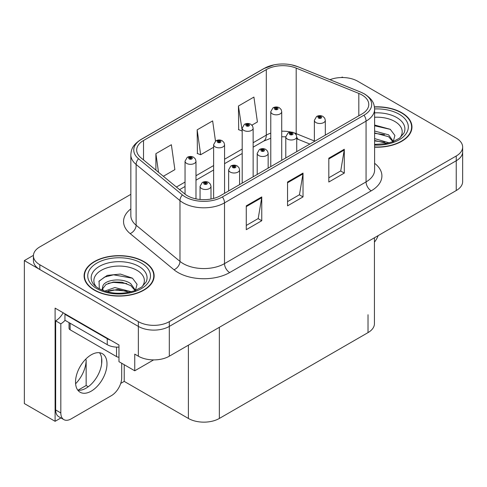 <?xml version="1.0" encoding="UTF-8"?>
<svg xmlns="http://www.w3.org/2000/svg" width="487" height="487" viewBox="0 0 487 487"><rect width="100%" height="100%" fill="white"/><g stroke="black" fill="none" stroke-linecap="round" stroke-linejoin="round"><path stroke-width="0.73" d="M60.93 417.937L55.098 421.304L55.098 308.125L118.962 344.997L118.962 361.677L134.747 370.79L134.747 354.116L138.357 356.198A21.885 12.638 0 0 0 169.312 356.198L456.24 190.539A21.885 12.638 0 0 0 462.65 181.608L462.65 151.822A21.885 12.638 0 0 1 456.24 160.759A21.885 12.638 0 0 0 462.65 151.822L462.65 147.056A21.885 12.638 0 0 0 456.24 138.119L357.708 81.232A21.885 12.638 0 0 0 329.991 79.691M153.618 359.899L134.747 370.79M343.061 77.543L342.233 77.062L341.405 77.543M130.839 194.343L39.824 246.891A21.885 12.638 0 0 0 33.414 255.827A21.885 12.638 0 0 0 39.824 264.764L138.357 321.651A21.885 12.638 0 0 0 169.312 321.651L169.312 326.412L456.24 160.759L169.312 326.412A21.885 12.638 0 0 1 138.357 326.412A21.885 12.638 0 0 0 169.312 326.412L169.312 356.198M55.098 421.304L24.35 403.559L24.35 260.594L138.357 326.412L39.824 269.524A21.885 12.638 0 0 1 33.414 260.594L33.414 255.827M33.433 255.346L24.35 260.594M374.436 237.772L374.436 323.678A21.885 12.638 180 0 1 368.026 332.609L219.351 418.449A21.885 12.638 180 0 1 188.396 418.449L124.222 381.394L124.222 364.714M101.631 363.959L101.631 358.091M124.222 381.394L120.715 383.421M77.957 390.239L86.15 385.509L88.269 386.733M75.601 383.762A23.346 13.478 120 0 0 86.15 359.893L85.42 359.467M86.15 385.509L86.15 359.893M374.613 147.184A35.021 20.217 0 0 0 411.965 127.01A35.021 20.217 0 0 0 401.714 112.716A35.021 20.217 0 0 0 374.418 106.848M143.878 261.574A35.021 20.217 0 0 0 105.716 257.191A35.021 20.217 0 0 0 84.099 275.873A35.021 20.217 0 0 0 94.356 290.167A35.021 20.217 0 0 0 132.519 294.55A35.021 20.217 0 0 0 154.136 275.873A35.021 20.217 0 0 0 143.878 261.574M84.464 277.724A35.021 20.217 0 0 0 84.342 278.254M361.938 94.935A23.346 13.478 180 0 1 368.775 104.462A23.346 13.478 180 0 1 361.938 113.995L220.38 195.719A23.346 13.478 180 0 1 184.75 193.923L140.901 157.764A23.346 13.478 180 0 1 136.677 150.033A23.346 13.478 180 0 1 143.513 140.506L266.298 69.617A23.346 13.478 180 0 1 296.193 68.107L358.822 93.425A23.346 13.478 180 0 1 361.938 94.935M364.002 93.741A26.261 15.164 0 0 0 360.496 92.043L297.867 66.725A26.261 15.164 0 0 0 291.561 64.85A26.261 15.164 0 0 0 274.047 64.85A26.261 15.164 0 0 0 264.234 68.424L141.449 139.312A26.261 15.164 0 0 0 138.509 158.732L182.357 194.891A26.261 15.164 0 0 0 222.443 196.912L364.002 115.188A26.261 15.164 0 0 0 364.002 93.741M246.276 205.849L246.276 229.675L261.756 220.739L261.756 196.912L246.276 205.849M246.276 225.451L258.201 218.566L261.689 197.704A5.838 3.372 -120 0 0 261.756 196.912M258.092 218.626L261.756 220.739M328.816 158.196L328.816 182.022L344.297 173.086L344.297 149.259L328.816 158.196M328.816 177.798L340.736 170.913L344.23 150.051A5.838 3.372 -120 0 0 344.297 149.259M340.632 170.974L344.297 173.086M287.549 182.022L287.549 205.849L303.024 196.912L303.024 173.086L287.549 182.022M287.549 201.624L299.468 194.739L302.963 173.877A5.838 3.372 -120 0 0 303.024 173.086M299.365 194.8L303.024 196.912M169.312 321.651L456.24 155.992A21.885 12.638 0 0 0 462.65 147.056M251.913 125.147L257.41 121.975L253.916 97.077L238.435 106.014L238.685 129.7M163.352 176.276L174.87 169.628L171.375 144.73L155.895 153.667L155.895 170.133M215.479 141.096L212.642 120.904L197.168 129.84L197.418 153.527M197.168 129.84L200.662 154.738L213.623 147.257M200.662 154.738L197.168 153.429M238.435 106.014L242.197 130.753M241.929 130.912L238.435 129.603M155.895 153.667L158.512 172.288M153.892 278.254A35.021 20.217 0 0 0 153.77 277.724M411.722 129.396A35.021 20.217 0 0 0 411.606 128.866M195.987 198.879L195.987 161.167A5.473 3.159 180 0 1 192.608 164.089A5.473 3.159 180 0 1 186.643 163.401A5.473 3.159 180 0 1 185.042 161.167L187.221 157.374A3.646 2.198 57.8 0 1 189.169 157.478A1.826 1.053 0 0 0 189.224 158.939A1.826 1.053 0 0 0 191.805 158.939A1.826 1.053 0 0 0 191.805 157.447A1.826 1.053 0 0 0 189.279 157.417L190.021 157.879A0.731 0.42 180 0 1 191.032 157.891A0.731 0.42 180 0 1 191.245 158.19A0.731 0.42 180 0 1 190.794 158.579A0.731 0.42 180 0 1 189.997 158.488A0.731 0.42 180 0 1 189.784 158.19A0.731 0.42 180 0 1 189.973 157.904L189.169 157.478M190.021 158.5L190.021 157.879M189.279 157.417A3.646 2.015 -117.9 0 0 187.574 157.167A3.646 2.015 -117.9 0 0 187.416 157.271M189.973 158.476L189.973 157.904M210.999 199.025L210.999 186.338A5.473 3.159 180 0 1 207.62 189.254A5.473 3.159 180 0 1 201.655 188.572A5.473 3.159 180 0 1 200.054 186.338L202.233 182.54A3.646 2.198 57.8 0 1 204.181 182.649A1.826 1.053 0 0 0 204.236 184.104A1.826 1.053 0 0 0 206.817 184.104A1.826 1.053 0 0 0 206.817 182.613A1.826 1.053 0 0 0 204.29 182.582L205.033 183.045A0.731 0.42 180 0 1 206.044 183.063A0.731 0.42 180 0 1 206.257 183.356A0.731 0.42 180 0 1 205.806 183.745A0.731 0.42 180 0 1 205.009 183.654A0.731 0.42 180 0 1 204.796 183.356A0.731 0.42 180 0 1 204.984 183.075L204.181 182.649M205.033 183.666L205.033 183.045M204.29 182.582A3.646 2.015 -117.9 0 0 202.586 182.333A3.646 2.015 -117.9 0 0 202.428 182.442M204.984 183.642L204.984 183.075M224.562 193.309L224.562 144.669A5.473 3.159 180 0 1 221.189 147.585A5.473 3.159 180 0 1 215.224 146.904A5.473 3.159 180 0 1 213.623 144.669L215.802 140.871A3.646 2.198 57.8 0 1 217.75 140.98A1.826 1.053 0 0 0 217.805 142.435A1.826 1.053 0 0 0 220.38 142.435A1.826 1.053 0 0 0 220.38 140.944A1.826 1.053 0 0 0 217.859 140.913L218.602 141.382A0.731 0.42 180 0 1 219.607 141.394A0.731 0.42 180 0 1 219.82 141.693A0.731 0.42 180 0 1 219.369 142.082A0.731 0.42 180 0 1 218.578 141.991A0.731 0.42 180 0 1 218.365 141.693A0.731 0.42 180 0 1 218.553 141.407L217.75 140.98M218.602 142.003L218.602 141.382M217.859 140.913A3.646 2.015 -117.9 0 0 216.155 140.67A3.646 2.015 -117.9 0 0 215.991 140.773M218.553 141.973L218.553 141.407M253.143 176.805L253.143 128.166A5.473 3.159 180 0 1 249.764 131.088A5.473 3.159 180 0 1 243.804 130.4A5.473 3.159 180 0 1 242.197 128.166L244.383 124.374A3.646 2.198 57.8 0 1 246.325 124.477A1.826 1.053 0 0 0 246.379 125.938A1.826 1.053 0 0 0 248.96 125.938A1.826 1.053 0 0 0 248.96 124.447A1.826 1.053 0 0 0 246.44 124.416L247.177 124.879A0.731 0.42 180 0 1 248.187 124.891A0.731 0.42 180 0 1 248.4 125.189A0.731 0.42 180 0 1 247.95 125.579A0.731 0.42 180 0 1 247.159 125.488A0.731 0.42 180 0 1 246.939 125.189A0.731 0.42 180 0 1 247.134 124.903L246.325 124.477M247.177 125.5L247.177 124.879M246.44 124.416A3.646 2.015 -117.9 0 0 244.736 124.167A3.646 2.015 -117.9 0 0 244.571 124.27M247.134 125.476L247.134 124.903M281.723 160.308L281.723 111.669A5.473 3.159 180 0 1 278.345 114.585A5.473 3.159 180 0 1 272.379 113.903A5.473 3.159 180 0 1 270.778 111.669L272.964 107.87A3.646 2.198 57.8 0 1 274.905 107.98A1.826 1.053 0 0 0 274.96 109.435A1.826 1.053 0 0 0 277.541 109.435A1.826 1.053 0 0 0 277.541 107.944A1.826 1.053 0 0 0 275.021 107.913L275.758 108.382A0.731 0.42 180 0 1 276.768 108.394A0.731 0.42 180 0 1 276.981 108.692A0.731 0.42 180 0 1 276.531 109.082A0.731 0.42 180 0 1 275.733 108.991A0.731 0.42 180 0 1 275.52 108.692A0.731 0.42 180 0 1 275.715 108.406L274.905 107.98M275.758 109.003L275.758 108.382M275.021 107.913A3.646 2.015 -117.9 0 0 273.31 107.67A3.646 2.015 -117.9 0 0 273.152 107.773M275.715 108.972L275.715 108.406M239.574 184.64L239.574 169.835A5.473 3.159 180 0 1 236.201 172.757A5.473 3.159 180 0 1 230.235 172.069A5.473 3.159 180 0 1 228.634 169.835L230.814 166.037A3.646 2.198 57.8 0 1 232.762 166.146A1.826 1.053 0 0 0 232.816 167.601A1.826 1.053 0 0 0 235.391 167.601A1.826 1.053 0 0 0 235.391 166.116A1.826 1.053 0 0 0 232.871 166.079L233.614 166.548A0.731 0.42 180 0 1 234.618 166.56A0.731 0.42 180 0 1 234.831 166.858A0.731 0.42 180 0 1 234.381 167.248A0.731 0.42 180 0 1 233.59 167.157A0.731 0.42 180 0 1 233.376 166.858A0.731 0.42 180 0 1 233.565 166.572L232.762 166.146M233.614 167.169L233.614 166.548M232.871 166.079A3.646 2.015 -117.9 0 0 231.167 165.836A3.646 2.015 -117.9 0 0 231.008 165.939M233.565 167.144L233.565 166.572M268.154 168.143L268.154 153.338A5.473 3.159 180 0 1 264.776 156.254A5.473 3.159 180 0 1 258.816 155.572A5.473 3.159 180 0 1 257.209 153.338L259.394 149.539A3.646 2.198 57.8 0 1 261.336 149.649A1.826 1.053 0 0 0 261.391 151.104A1.826 1.053 0 0 0 263.972 151.104A1.826 1.053 0 0 0 263.972 149.612A1.826 1.053 0 0 0 261.452 149.582L262.189 150.045A0.731 0.42 180 0 1 263.199 150.063A0.731 0.42 180 0 1 263.412 150.355A0.731 0.42 180 0 1 262.962 150.745A0.731 0.42 180 0 1 262.17 150.653A0.731 0.42 180 0 1 261.951 150.355A0.731 0.42 180 0 1 262.146 150.075L261.336 149.649M262.189 150.666L262.189 150.045M261.452 149.582A3.646 2.015 -117.9 0 0 259.748 149.332A3.646 2.015 -117.9 0 0 259.583 149.442M262.146 150.641L262.146 150.075M296.735 151.64L296.735 136.835A5.473 3.159 180 0 1 293.357 139.757A5.473 3.159 180 0 1 287.397 139.069A5.473 3.159 180 0 1 285.79 136.835L287.975 133.036A3.646 2.198 57.8 0 1 289.917 133.146A1.826 1.053 0 0 0 289.972 134.601A1.826 1.053 0 0 0 292.553 134.601A1.826 1.053 0 0 0 292.553 133.115A1.826 1.053 0 0 0 290.033 133.079L290.769 133.548A0.731 0.42 180 0 1 291.78 133.56A0.731 0.42 180 0 1 291.993 133.858A0.731 0.42 180 0 1 291.543 134.248A0.731 0.42 180 0 1 290.745 134.156A0.731 0.42 180 0 1 290.532 133.858A0.731 0.42 180 0 1 290.727 133.572L289.917 133.146M290.769 134.168L290.769 133.548M290.033 133.079A3.646 2.015 -117.9 0 0 288.322 132.835A3.646 2.015 -117.9 0 0 288.164 132.939M290.727 134.144L290.727 133.572M325.316 135.143L325.316 120.338A5.473 3.159 180 0 1 321.937 123.254A5.473 3.159 180 0 1 315.972 122.572A5.473 3.159 180 0 1 314.371 120.338L316.556 116.539A3.646 2.198 57.8 0 1 318.498 116.649A1.826 1.053 0 0 0 318.553 118.104A1.826 1.053 0 0 0 321.134 118.104A1.826 1.053 0 0 0 321.134 116.612A1.826 1.053 0 0 0 318.608 116.582L319.35 117.044A0.731 0.42 180 0 1 320.361 117.063A0.731 0.42 180 0 1 320.574 117.355A0.731 0.42 180 0 1 320.123 117.744A0.731 0.42 180 0 1 319.326 117.653L319.308 117.075L318.498 116.649M319.35 117.665L319.35 117.044M318.608 116.582A3.646 2.015 -117.9 0 0 316.903 116.332A3.646 2.015 -117.9 0 0 316.745 116.442M319.326 117.653A0.731 0.42 180 0 1 319.113 117.355A0.731 0.42 180 0 1 319.308 117.075M378.18 235.611A14.592 8.425 -60 0 1 374.436 242.149M91.258 391.134A22.25 12.845 120 0 0 105.795 371.526A22.25 12.845 120 0 0 102.386 353.696A22.25 12.845 120 0 0 91.258 354.798A22.25 12.845 120 0 0 76.721 374.406A22.25 12.845 120 0 0 80.136 392.236A22.25 12.845 120 0 0 91.258 391.134M99.5 352.734A22.25 12.845 -60 0 1 99.835 370.924A22.25 12.845 -60 0 1 86.102 388.157A22.25 12.845 -60 0 1 77.859 390.221M121.695 363.259L121.695 377.796A14.592 8.425 -60 0 1 111.377 395.663L71.139 418.893A14.592 8.425 -60 0 1 63.846 419.617A14.592 8.425 -60 0 1 60.82 412.939L60.82 323.825L55.664 320.848A14.592 8.425 120 0 0 63.164 312.782M65.069 320.318A14.592 8.425 -60 0 1 60.82 323.825M63.846 419.617L58.684 416.641A14.592 8.425 -60 0 1 55.664 409.963L55.664 320.848M110.555 340.145A14.592 8.425 180 0 1 107.25 338.715L64.948 314.292A14.592 8.425 0 0 0 65.386 314.066M107.25 338.715L107.25 344.674A14.592 8.425 0 0 0 118.962 347.103M64.948 314.292L64.948 320.251L107.25 344.674M374.613 117.264A25.245 14.573 180 0 1 394.805 121.47A25.245 14.573 180 0 1 399.784 137.998M393.112 142.119L394.896 135.459L390.27 129.317L374.613 125.025M374.448 107.055A34.656 20.01 180 0 1 401.452 112.862A34.656 20.01 180 0 1 411.606 127.01A34.656 20.01 180 0 1 374.613 146.971M374.613 138.588L389.271 142.88M374.613 140.481L387.116 143.397M374.613 131.027L388.614 134.844L393.368 141.528M374.613 132.914L388.614 136.737L392.912 141.705M374.613 125.78L390.355 129.378M374.613 133.347L384.535 134.649M374.613 140.913L384.547 142.222M96.28 286.855A25.245 14.573 180 0 1 104.589 268.714A25.245 14.573 180 0 1 136.969 270.328A25.245 14.573 180 0 1 141.948 286.855M135.276 290.976L137.066 284.317L132.44 278.174L120.386 274.065L107.219 275.399L99.05 281.127L99.305 288.456M143.622 261.726A34.656 20.01 180 0 1 153.77 275.873A34.656 20.01 180 0 1 132.379 294.355A34.656 20.01 180 0 1 94.612 290.021A34.656 20.01 180 0 1 84.464 275.873A34.656 20.01 180 0 1 105.856 257.386A34.656 20.01 180 0 1 143.622 261.726M104.723 291.116L114.847 287.543L131.441 291.737M106.623 291.689L117.988 289.357L129.286 292.261M102.02 290.112L102.8 286.386A16.491 9.521 0 0 0 102.623 287.787A16.491 9.521 0 0 0 103.39 290.654M102.8 286.386C103.993 279.818 122.03 277.213 130.778 283.702L135.538 290.386M102.702 288.7L106.008 284.487L113.422 282.028L121.951 282.204L130.778 285.595L135.076 290.562M69.038 322.613L69.038 328.293A3.646 2.106 0 0 0 70.11 329.778L116.539 356.587A3.646 2.106 0 0 0 118.962 357.202M98.861 281.462L104.577 277.085L113.55 274.814L132.519 278.235M108.284 283.337L113.55 282.381L126.705 283.513M108.309 290.897L113.55 289.948L126.711 291.08M456.24 190.539L456.24 155.992M138.357 356.198L138.357 321.651M219.351 418.449L219.351 327.307M368.026 332.609L368.026 314.742M188.396 418.449L188.396 345.18M374.613 163.309A36.476 21.063 180 0 1 371.222 190.837L229.669 272.562A7.293 4.213 60 0 1 224.507 263.631L366.066 181.901A29.183 16.85 0 0 0 374.613 169.987L374.613 109.228A29.183 16.85 180 0 1 366.066 121.141A7.293 4.213 -120 0 0 364.002 115.188M229.669 272.562A36.476 21.063 180 0 1 178.078 272.562A36.476 21.063 180 0 1 173.993 269.755L130.145 233.596A36.476 21.063 180 0 1 130.839 208.88M183.24 263.631A29.183 16.85 0 0 0 224.507 263.631L224.507 202.872A29.183 16.85 180 0 1 179.971 200.62L136.117 164.466A29.183 16.85 180 0 1 130.839 154.799L130.839 215.558A29.183 16.85 0 0 0 136.117 225.225L179.971 261.379A29.183 16.85 0 0 0 183.24 263.631M374.613 109.228C374.132 104.218 373.718 100.085 364.556 93.979L360.721 92.116A7.293 3.415 112 0 0 360.496 92.043M274.047 64.85L263.68 68.661A7.293 4.213 60 0 1 264.234 68.424M141.449 139.312A7.293 4.213 -120 0 0 140.901 139.544C131.947 145.449 131.277 149.734 130.839 154.799M138.509 158.732A7.293 4.882 129.5 0 0 136.117 164.466L136.117 225.225A7.293 4.882 -50.5 0 1 130.145 233.596M291.561 64.85L298.093 66.798A7.293 3.415 112 0 0 297.867 66.725M182.357 194.891A7.293 4.882 129.5 0 0 179.971 200.62L179.971 261.379A7.293 4.882 -50.5 0 1 173.993 269.755M222.443 196.912A7.293 4.213 60 0 1 224.507 202.872L366.066 121.141L366.066 181.901A7.293 4.213 60 0 0 371.222 190.837M39.824 264.764L39.824 269.524M143.513 140.506L143.513 159.925M358.822 93.425L358.822 115.796M296.193 68.107L296.193 133.633A23.346 13.478 0 0 0 294.507 133.012M314.371 140.98L296.193 133.633A13.131 6.148 -68 0 0 296.248 134.85M291.378 132.135A23.346 13.478 0 0 0 281.723 131.21M270.778 133.121A23.346 13.478 0 0 0 266.298 135.143L253.143 142.734M266.298 69.617L266.298 135.143A13.131 7.579 60 0 1 263.577 141.151L253.143 147.177M242.197 149.052L224.562 159.237M213.623 165.556L195.987 175.734M185.042 182.053L176.404 187.038M309.86 144.061L298.805 139.599A13.131 6.148 -68 0 1 296.735 137.17M287.549 182.777L302.963 173.877M328.816 158.951L344.23 150.051M246.276 206.604L261.689 197.704M60.82 412.939L55.664 409.963M374.613 112.868A27.954 16.138 180 0 1 396.716 117.537A27.954 16.138 180 0 1 403.912 133.207L399.559 138.162L392.906 141.705L385.558 143.708L374.613 144.402M374.606 108.948A31.369 18.11 180 0 1 399.133 114.208A31.369 18.11 180 0 1 405.464 134.564A31.369 18.11 180 0 1 374.613 145.071M92.153 282.064A27.954 16.138 180 0 1 105.076 263.851A27.954 16.138 180 0 1 138.88 266.395A27.954 16.138 180 0 1 146.076 282.064L141.729 287.026L135.069 290.569C121.92 294.751 109.812 294.063 98.758 288.499C95.263 286.356 93.066 284.213 92.153 282.064M141.297 263.065A31.369 18.11 180 0 1 141.297 288.675A31.369 18.11 180 0 1 96.931 288.675A31.369 18.11 180 0 1 96.931 263.065A31.369 18.11 180 0 1 141.297 263.065M116.539 356.587L116.539 347.121M70.11 329.778L70.11 323.228M263.68 68.661L140.901 139.544M360.721 92.116L298.093 66.798M298.805 139.599L296.735 138.838M285.79 157.958L285.79 136.835L281.723 136.756M270.778 138.271L263.577 141.151M242.197 153.496L224.562 163.675M213.623 169.993L195.987 180.178M185.042 186.497L179.575 189.65M195.987 161.167L195.39 158.999L193.625 157.264C191.622 156.23 189.601 156.193 187.574 157.167M185.042 194.155L185.042 161.167M210.999 186.338L210.402 184.165L208.637 182.43C206.634 181.395 204.613 181.365 202.586 182.333M200.054 199.487L200.054 186.338M224.562 144.669L223.971 142.496L222.206 140.767C220.197 139.726 218.182 139.696 216.155 140.67M213.623 198.44L213.623 144.669M253.143 128.166L252.552 125.999L250.787 124.264C248.778 123.229 246.763 123.193 244.736 124.167M242.197 183.124L242.197 128.166M281.723 111.669L281.133 109.496L279.368 107.767C277.359 106.726 275.344 106.696 273.31 107.67M270.778 166.627L270.778 111.669M239.574 169.835L238.983 167.662L237.218 165.933C235.209 164.898 233.194 164.862 231.167 165.836M228.634 190.959L228.634 169.835M268.154 153.338L267.564 151.165L265.799 149.43C263.79 148.395 261.775 148.365 259.748 149.332M257.209 174.456L257.209 153.338M296.735 136.835L296.145 134.662L294.379 132.933C292.37 131.898 290.355 131.861 288.322 132.835M325.316 120.338L324.726 118.164L322.954 116.43C320.951 115.395 318.93 115.364 316.903 116.332M314.371 141.455L314.371 120.338M411.606 127.01L411.606 129.919M153.77 275.873L153.77 278.783M84.464 275.873L84.464 278.783"/></g></svg>
